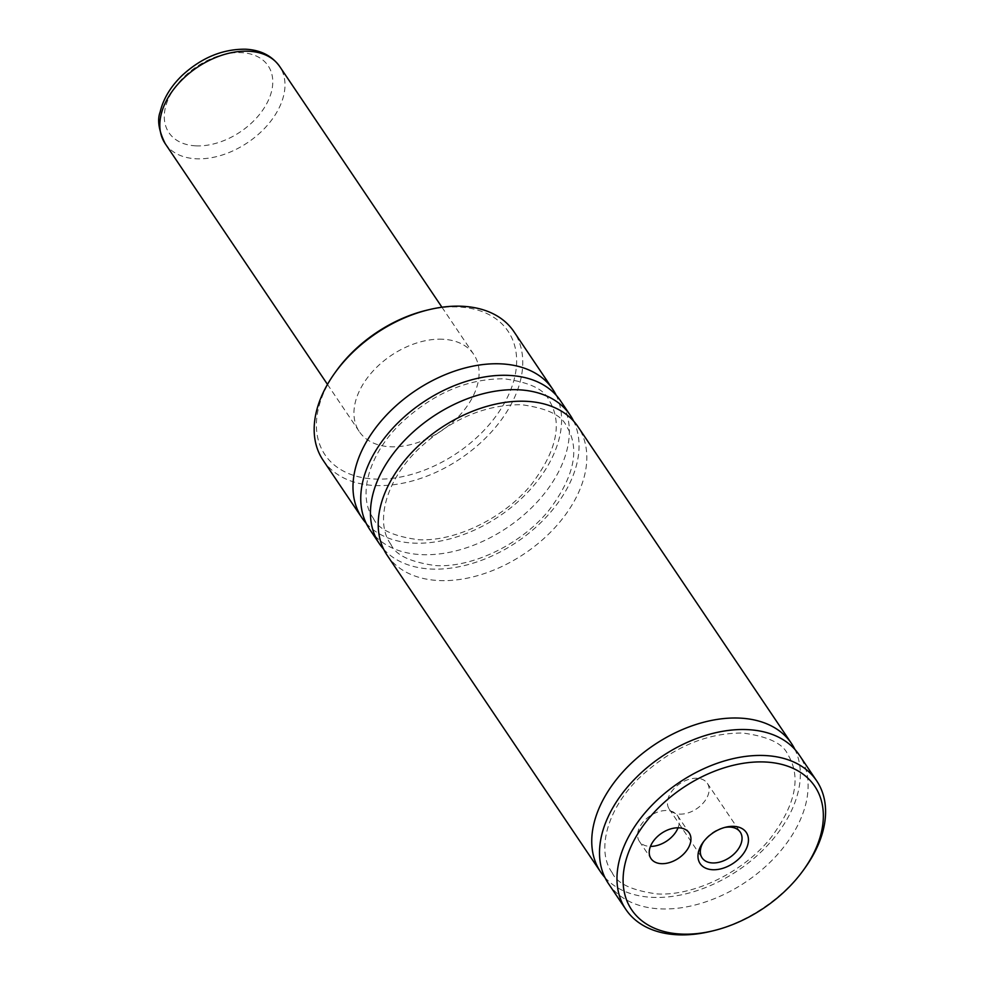 <?xml version="1.0" encoding="UTF-8"?>
<svg xmlns="http://www.w3.org/2000/svg" width="984" height="984" viewBox="0 0 984 984"><rect width="100%" height="100%" fill="white"/><g stroke="black" fill="none" stroke-linecap="round" stroke-linejoin="round"><path stroke-width="0.74" stroke-dasharray="4.92 3.69" d="M369.652 529.306A115.042 75.473 146 0 0 421.718 554.644A115.042 75.473 146 0 0 538.359 500.684A115.042 75.473 146 0 0 560.449 400.709M387.118 555.222A115.042 75.473 146 0 0 439.184 580.56A115.042 75.473 146 0 0 555.837 526.6A115.042 75.473 146 0 0 577.916 426.626M608.407 883.546A115.042 75.473 146 0 0 660.473 908.884A115.042 75.473 146 0 0 777.126 854.924A115.042 75.473 146 0 0 799.205 754.937M678.062 827.79A23.013 15.092 146 0 0 677.521 815.601A23.013 15.092 146 0 0 667.103 810.533A23.013 15.092 146 0 0 643.782 821.32A23.013 15.092 146 0 0 639.354 841.32A23.013 15.092 146 0 0 649.772 846.388A23.013 15.092 146 0 0 650.461 846.4M679.612 814.125A23.013 15.092 146 0 0 702.945 803.338A23.013 15.092 146 0 0 707.361 783.338A23.013 15.092 146 0 0 696.943 778.27A23.013 15.092 146 0 0 673.622 789.07A23.013 15.092 146 0 0 669.206 809.057A23.013 15.092 146 0 0 679.612 814.125M426.589 310.255A110.442 72.459 -34 0 1 458.126 306.959A110.442 72.459 -34 0 1 507.609 396.958A110.442 72.459 -34 0 1 374.929 479.06A110.442 72.459 -34 0 1 336.048 371.288M323.059 460.18A115.042 75.473 146 0 0 375.125 485.518A115.042 75.473 146 0 0 491.779 431.558A115.042 75.473 146 0 0 513.869 331.583M442.517 339.222A69.028 45.289 146 0 0 372.53 371.595A69.028 45.289 146 0 0 359.283 431.582A69.028 45.289 146 0 0 390.525 446.785A69.028 45.289 146 0 0 460.512 414.412A69.028 45.289 146 0 0 473.759 354.424A69.028 45.289 146 0 0 442.517 339.222M366.171 523.267A115.042 75.473 146 0 0 413.957 543.119A115.042 75.473 146 0 0 527.104 492.91A115.042 75.473 146 0 0 556.169 395.211M383.649 549.195A115.042 75.473 146 0 0 431.423 569.047A115.042 75.473 146 0 0 544.57 518.839A115.042 75.473 146 0 0 573.635 421.14M604.926 877.507A115.042 75.473 146 0 0 652.712 897.359A115.042 75.473 146 0 0 765.859 847.15A115.042 75.473 146 0 0 794.924 749.451M805.109 867.79A115.042 75.473 -34 0 1 710.792 931.356M724.458 827.519A23.013 15.092 146 0 0 723.277 827.778A23.013 15.092 146 0 0 704.421 840.496A23.013 15.092 146 0 0 703.732 841.492M165.164 143.59A69.028 45.289 146 0 0 196.406 158.793A69.028 45.289 146 0 0 266.393 126.407A69.028 45.289 146 0 0 279.653 66.432M196 145.853A59.827 39.249 -34 0 1 169.187 97.109A59.827 39.249 -34 0 1 241.055 52.632A59.827 39.249 -34 0 1 267.869 101.389A59.827 39.249 -34 0 1 196 145.853M373.403 518.396C357.721 497.264 367.389 455.863 400.328 423.809C432.628 393.588 467.216 378.594 504.103 378.803C529.343 382.235 544.287 389.332 548.937 400.082C562.787 422.419 557.03 450.414 531.668 484.091C504.312 518.125 455.002 541.975 418.237 539.687C392.997 536.255 378.053 529.158 373.403 518.396M390.869 544.324C375.187 523.181 384.855 481.779 417.794 449.737C450.094 419.516 484.682 404.51 521.569 404.719C546.809 408.151 561.753 415.248 566.403 426.011C580.265 448.335 574.508 476.342 549.146 510.019C521.778 544.041 472.468 567.891 435.703 565.603C410.463 562.172 395.519 555.087 390.869 544.324M612.159 872.636C596.476 851.504 606.144 810.103 639.083 778.049C671.383 747.828 705.971 732.834 742.859 733.043C768.098 736.475 783.043 743.56 787.692 754.322C801.554 776.647 795.798 804.654 770.435 838.331C743.068 872.365 693.757 896.203 656.992 893.927C631.753 890.495 616.808 883.398 612.159 872.636M677.521 815.601L689.169 832.882M707.361 783.338L740.263 832.156M327.475 384.4L359.283 431.582M441.951 307.229L473.759 354.424M669.206 809.057L702.096 857.876M704.421 840.496L702.933 842.562M723.277 827.778L725.761 827.187M639.354 841.32L651.002 858.601"/><path stroke-width="1.48" d="M573.635 421.14A115.042 75.473 146 0 0 570.154 415.1L560.449 400.709A115.042 75.473 146 0 0 508.384 375.371A115.042 75.473 146 0 0 391.743 429.332A115.042 75.473 146 0 0 369.652 529.306L379.357 543.709A115.042 75.473 146 0 0 383.649 549.195M794.924 749.451A115.042 75.473 146 0 0 791.444 743.424L577.916 426.626A115.042 75.473 146 0 0 525.85 401.287A115.042 75.473 146 0 0 409.209 455.248A115.042 75.473 146 0 0 387.118 555.222L600.646 872.021A115.042 75.473 146 0 0 604.926 877.507M816.683 780.865L799.205 754.937A115.042 75.473 146 0 0 747.139 729.599A115.042 75.473 146 0 0 630.498 783.571A115.042 75.473 146 0 0 608.407 883.546L625.873 909.462A115.042 75.473 -34 0 1 647.964 809.488A115.042 75.473 -34 0 1 764.617 755.528A115.042 75.473 -34 0 1 816.683 780.865A115.042 75.473 -34 0 1 805.109 867.79L803.694 869.758A110.442 72.459 146 0 0 764.814 761.985A110.442 72.459 146 0 0 632.134 844.1A110.442 72.459 146 0 0 681.617 934.099A110.442 72.459 146 0 0 713.154 930.79A110.442 72.459 146 0 0 803.694 869.758M661.42 863.669A23.013 15.092 146 0 0 684.753 852.87A23.013 15.092 146 0 0 689.169 832.882A23.013 15.092 146 0 0 678.751 827.815A23.013 15.092 146 0 0 655.418 838.602A23.013 15.092 146 0 0 651.002 858.601A23.013 15.092 146 0 0 661.42 863.669M650.461 846.4A23.013 15.092 146 0 0 678.062 827.79M712.736 869.733A27.847 18.265 146 0 0 746.179 849.032A27.847 18.265 146 0 0 733.707 826.351A27.847 18.265 146 0 0 725.761 827.187A27.847 18.265 146 0 0 702.933 842.562A27.847 18.265 146 0 0 712.736 869.733M703.732 841.492A23.013 15.092 146 0 0 702.096 857.876A23.013 15.092 146 0 0 712.514 862.943A23.013 15.092 146 0 0 735.847 852.156A23.013 15.092 146 0 0 740.263 832.156A23.013 15.092 146 0 0 729.845 827.089A23.013 15.092 146 0 0 724.458 827.519M334.634 373.268L336.048 371.288A110.442 72.459 -34 0 1 426.589 310.255L428.95 309.689A115.042 75.473 146 0 0 334.634 373.268A115.042 75.473 146 0 0 323.059 460.18L361.891 517.781A115.042 75.473 146 0 0 366.171 523.267M556.169 395.211A115.042 75.473 146 0 0 552.688 389.184L513.869 331.583A115.042 75.473 146 0 0 461.791 306.245A115.042 75.473 146 0 0 428.95 309.689M713.154 930.79L710.792 931.356A115.042 75.473 -34 0 1 677.951 934.8A115.042 75.473 -34 0 1 625.873 909.462M552.688 389.184A115.042 75.473 146 0 0 500.622 363.846A115.042 75.473 146 0 0 383.969 417.806A115.042 75.473 146 0 0 361.891 517.781M570.154 415.1A115.042 75.473 146 0 0 518.088 389.762A115.042 75.473 146 0 0 401.447 443.735A115.042 75.473 146 0 0 379.357 543.709M791.444 743.424A115.042 75.473 146 0 0 739.378 718.086A115.042 75.473 146 0 0 622.737 772.046A115.042 75.473 146 0 0 600.646 872.021M248.411 51.229A69.028 45.289 146 0 0 178.424 83.603A69.028 45.289 146 0 0 165.164 143.59C158.744 130.565 157.083 120.011 160.158 111.955C163.332 98.658 170.736 86.42 182.36 75.239C201.535 57.724 222.532 49.04 245.336 49.2C260.44 49.901 271.867 55.645 279.653 66.432A69.028 45.289 146 0 0 248.411 51.229M165.164 143.59L327.475 384.4M279.653 66.432L441.951 307.229"/></g></svg>
